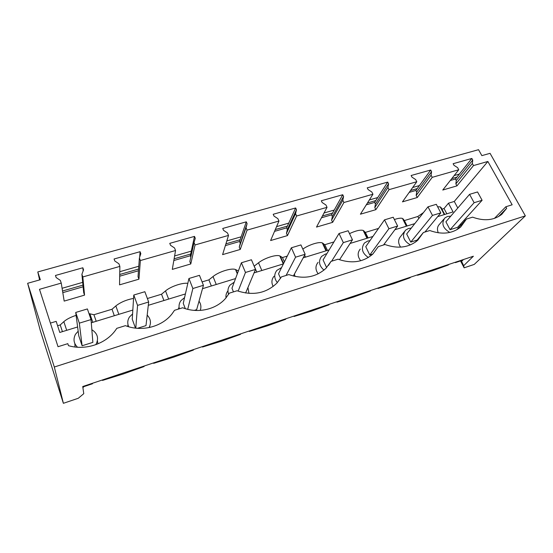 <?xml version="1.0" encoding="UTF-8"?>
<svg xmlns="http://www.w3.org/2000/svg" width="553" height="553" viewBox="0 0 553 553"><rect width="100%" height="100%" fill="white"/><g stroke="black" fill="none" stroke-linecap="round" stroke-linejoin="round"><path stroke-width="0.83" d="M490.062 153.326L525.35 215.87L474.26 264.403L464.14 267.825L463.656 265.71L473.382 256.226L82.743 386.519L83.766 393.681L78.263 398.278L63.381 403.31L40.341 330.722L27.65 283.288L40.321 279.728L37.791 271.938L478.539 149.69L481.863 155.635L490.062 153.326M525.35 215.87L54.318 367.019L27.65 283.288M328.503 265.392L331.012 261.396L326 268.267C315.894 277.447 303.5 279.555 288.811 274.585L281.415 276.901L276.998 283.005C266.2 293.387 252.901 295.966 237.085 290.754L229.315 293.18L225.728 298.205C216.188 309.528 197.85 313.765 182.69 307.751L174.513 310.309L172.073 313.807C162.14 326.768 141.817 332.146 125.413 325.655L116.794 328.344L115.874 329.706C106.314 343.669 85.812 350.816 68.475 345.666L67.812 343.655L58.024 346.71L39.484 289.309L61.245 283.101L60.339 280.406L56.143 277.544L55.459 275.47L82.839 267.776L83.544 269.816L81.906 274.281L82.826 276.949L119.863 266.394L118.916 263.781L114.803 260.995L114.077 258.998L140.082 251.691L140.821 253.661L139.391 257.968L140.358 260.546L175.55 250.516L174.554 247.986L170.524 245.283L169.771 243.348L194.497 236.394L195.271 238.302L194.027 242.463L195.036 244.958L228.513 235.412L227.483 232.965L223.536 230.331L222.748 228.458L246.292 221.836L247.087 223.689L246.023 227.705L247.06 230.124L278.954 221.034L277.889 218.663L274.018 216.092L273.21 214.274L295.648 207.969L296.47 209.76L295.565 213.645L296.629 215.995L327.044 207.327L325.952 205.018L322.15 202.516L321.321 200.753L342.736 194.732L343.579 196.474L342.812 200.234L343.911 202.516L372.943 194.234L371.83 192.002L368.098 189.561L367.247 187.847L387.708 182.096L388.572 183.783L387.936 187.432L389.056 189.644L416.803 181.73L415.669 179.559L412.006 177.174L411.135 175.508L430.704 170.013L431.582 171.658L431.07 175.19L432.211 177.34L458.748 169.771L457.601 167.656L453.999 165.333L453.121 163.709L471.854 158.448L472.739 160.045L472.338 163.474L473.499 165.568L487.864 161.476L454.283 201.458L457.787 208.011M331.012 261.396L338.056 259.198C351.798 263.947 363.397 262.219 372.867 254.027L378.28 246.624L384.999 244.53C397.918 249.071 408.826 247.661 417.715 240.292L423.377 232.53L429.792 230.525C441.999 234.894 452.285 233.732 460.656 227.062L466.455 219.071L472.587 217.156C484.165 221.352 493.898 220.412 501.785 214.329L506.672 208.294L505.822 206.767L512.154 204.79L487.864 161.476M54.318 367.019L63.381 403.31M460.531 260.926L464.14 267.825M83.123 286.779L62.807 292.661M138.464 270.763L119.697 276.196M174.61 255.935L191.297 251.145L190.294 255.756L173.822 260.525M226.813 240.935L241.149 236.808L239.539 241.502L225.368 245.601M276.555 226.633L288.742 223.129L286.578 227.884L274.53 231.368M324.023 212.988L334.233 210.05L331.565 214.861L321.459 217.785M369.356 199.951L377.754 197.539L374.623 202.398L366.307 204.804M412.697 187.495L419.43 185.559L415.877 190.453L409.213 192.382M454.179 175.571L459.37 174.077L455.444 178.999L450.294 180.492M37.791 271.938L39.609 279.922M505.822 206.767L494.423 218.4M506.672 208.294L498.467 216.617M456.64 229.861L466.455 219.071M415.462 242.103L423.377 232.53M372.798 254.09L378.28 246.624M61.245 283.101L64.183 301.102L84.554 295.122L83.683 292.585L81.906 274.281M62.088 288.286L82.694 282.362M82.839 267.776L83.13 270.942M82.826 276.949L84.554 295.122M119.863 266.394L119.552 284.857L138.948 279.168L138.036 276.707L139.391 257.968M119.773 271.703L138.796 266.235M140.082 251.691L139.688 257.076M140.358 260.546L138.948 279.168M175.55 250.516L172.294 269.387L190.785 263.961L189.838 261.569L194.027 242.463M194.497 236.394L191.297 251.145M190.82 257.076L190.294 255.756M195.036 244.958L190.785 263.961M228.513 235.412L222.589 254.629L240.237 249.451L239.255 247.136L240.285 243.272L239.539 241.502M246.292 221.836L241.149 236.808M247.087 223.689L240.285 243.272M246.023 227.705L239.255 247.136M247.06 230.124L240.237 249.451M278.954 221.034L270.611 240.541L287.47 235.592L286.461 233.345L287.353 229.606L286.578 227.884M295.648 207.969L288.742 223.129M296.47 209.76L287.353 229.606M295.565 213.645L286.461 233.345M296.629 215.995L287.47 235.592M327.044 207.327L316.503 227.076L332.63 222.347L331.6 220.156L332.353 216.534L331.565 214.861M342.736 194.732L334.233 210.05M343.579 196.474L332.353 216.534M342.812 200.234L331.6 220.156M343.911 202.516L332.63 222.347M372.943 194.234L360.411 214.198L375.853 209.67L374.796 207.541L375.432 204.022L374.623 202.398M387.708 182.096L377.754 197.539M388.572 183.783L375.432 204.022M387.936 187.432L374.796 207.541M389.056 189.644L375.853 209.67M416.803 181.73L402.46 201.859L417.252 197.525L416.181 195.451L416.699 192.036L415.877 190.453M430.704 170.013L419.43 185.559M431.582 171.658L416.699 192.036M431.07 175.19L416.181 195.451M432.211 177.34L417.252 197.525M458.748 169.771L442.759 190.038L456.944 185.877L455.859 183.859L456.28 180.541L455.444 178.999M471.854 158.448L459.37 174.077M472.739 160.045L456.28 180.541M472.338 163.474L455.859 183.859M473.499 165.568L456.944 185.877M463.656 265.71L461.264 260.677L455.409 262.634L456.025 262.018M463.435 259.544L461.458 261.507M82.895 387.584L84.091 386.568L92.462 383.768L92.42 383.298M406.379 225.14L405.93 225.306M62.537 291.009L82.957 285.113M119.724 274.495L138.589 269.048M174.119 258.79L190.674 254.014M225.914 243.838L240.147 239.726M275.297 229.578L287.401 226.087M322.427 215.974L332.574 213.043M367.462 202.972L375.805 200.559M410.533 190.536L417.225 188.601M451.766 178.626L456.93 177.14M446.831 213.811L444.045 208.536L448.462 203.207L453.073 211.896L437.727 216.603M444.045 208.536L441.875 209.193M418.849 218.449L417.84 216.486L423.425 212.622M437.596 206.76L440.229 206.891L441.107 207.589L444.723 214.453M407.119 225.983L404.381 220.564L402.446 218.414C400.794 217.896 398.105 218.269 394.379 219.534M368.077 237.949L365.381 232.398L363.176 230.414C360.224 229.668 355.669 230.739 349.517 233.629M327.424 250.412L324.784 244.709L322.323 242.912C319.143 241.509 308.878 244.744 302.823 249.099M284.401 261.887L282.479 257.539L279.804 255.942C276.237 254.311 264.396 258.099 258.521 262.793L254.221 266.111L256.765 272.069M238.378 270.929L235.516 269.539C231.672 267.735 218.857 271.703 213.036 276.541L208.882 279.859L211.35 285.991M168.63 299.083L165.52 290.913C170.642 286.489 182.559 282.472 187.82 283.357M165.52 290.913L161.531 294.224L163.916 300.528M118.833 314.346L115.84 305.933C120.443 302.297 126.347 299.781 133.563 298.392M115.84 305.933L112.031 309.238L114.319 315.728M96.194 321.286L93.934 314.726L88.992 313.613M66.699 330.328L63.837 321.652C66.65 319.199 70.736 317.104 76.107 315.362M63.837 321.652L60.229 324.943L62.42 331.634M57.595 325.745L60.229 324.943M50.399 323.104L56.171 321.362L59.779 332.45L77.627 326.975M418.054 274.682L417.501 275.283L432.439 270.721L448.289 265.011L448.891 264.396M102.478 379.939L102.505 380.416L123.464 373.911L144.077 366.542L144.139 366.045M153.748 362.837L153.665 363.342L173.58 357.169L193.377 350.09L193.543 349.565M202.723 346.503L202.543 347.028L221.483 341.173L240.52 334.358L240.776 333.812M249.555 330.881L249.285 331.427L267.32 325.862L285.638 319.295L285.977 318.735M294.383 315.929L294.037 316.496L311.215 311.201L328.862 304.869L329.277 304.295M337.337 301.606L336.908 302.18L353.298 297.148L370.31 291.037L370.786 290.443M378.522 287.864L378.031 288.459L393.667 283.668L410.084 277.758L410.63 277.157M455.409 262.634L455.23 262.281M404.637 221.642L404.132 221.753M365.25 233.525L364.724 233.622M324.217 245.878L323.726 245.947M281.442 258.721L281.048 258.769M295.032 276.452L294.383 274.115M281.581 267.597L276.839 270.396C273.901 274.309 274.067 278.387 277.343 282.624M273.991 276.272C271.558 279.334 271.274 282.735 273.154 286.475M149.78 327.438L149.683 326.367M149.061 327.59C151.391 323.035 150.762 318.881 147.181 315.127M128.013 324.784L127.612 326.422M132.582 313.945L129.464 317.014C127.494 320.139 127.245 323.381 128.704 326.754M326.788 253.786L325.295 254.11L321.611 256.378C318.189 261.106 318.977 265.689 323.968 270.12M318.065 262.364C315.231 265.896 315.265 269.726 318.175 273.866M369.971 240.652L367.745 241.039L364.455 242.995C360.777 248.325 362.077 253.15 368.353 257.484M360.266 249.085C357.328 252.638 357.466 256.53 360.68 260.753M460.739 225.354L460.49 224.145M450.771 216.147L447.501 216.472L444.847 217.972C441.135 223.44 442.787 228.258 449.81 232.44M443.852 219.147L439.531 224.214C437.292 226.509 436.877 229.377 438.294 232.813M404.278 231.783L400.718 236.38C397.973 239.49 397.932 243.071 400.593 247.129M411.252 228.126L408.446 228.5L405.501 230.207C401.727 235.841 403.365 240.742 410.395 244.91M200.221 310.427C201.403 307.192 201.002 304.109 199.018 301.164M179.061 307.205L178.225 309.148M184.571 297.618L180.921 300.638C179.151 303.106 178.626 305.83 179.345 308.795M227.919 290.871C226.308 292.917 225.672 295.247 226.018 297.867M234.209 282.182L229.993 285.127C227.884 287.878 227.428 290.94 228.631 294.314M248.961 293.401L247.938 287.505M74.835 343.586L75.035 346.994M78.173 331.178L75.436 334.358C73.024 339.155 73.722 343.448 77.531 347.236M97.929 343.862L97.418 340.842M95.814 344.685L95.939 344.484C99.001 338.374 97.639 333.445 91.846 329.706M102.505 380.416L102.36 379.98M153.665 363.342L153.513 362.92M202.543 347.028L202.384 346.613M249.285 331.427L249.126 331.026M294.037 316.496L293.864 316.102M336.908 302.18L336.736 301.807M378.031 288.459L377.851 288.092M417.501 275.283L417.321 274.924M450.066 229.702L445.912 221.788L469.573 194.345L477.543 191.953L482.105 200.283L457.614 227.318L450.066 229.702L474.121 202.716L469.573 194.345M82.107 345.763L78.775 335.802L75.726 312.445L87.395 308.94L91.031 319.586L92.869 342.369L82.107 345.763L79.328 323.152L75.726 312.445M280.544 278.394L278.532 273.77L291.369 247.779L300.929 244.917L305.152 254.262L293.339 276.051M135.471 328.129L132.25 319.199L133.778 295.032L144.858 291.714L148.667 302L145.992 325.613L137.421 328.316M326.616 267.631L323.083 259.931L339.024 233.49L348.141 230.753L352.468 239.829L339.528 259.737M372.819 254.062L369.777 255.023L365.754 246.679L384.515 219.852L393.224 217.239L397.642 226.046L383.533 244.986M417.128 240.085L410.755 242.096L406.662 233.974L427.987 206.815L436.317 204.32L440.81 212.877L424.898 232.06M185.31 308.657L183.257 303.355L188.932 278.498L199.46 275.339L203.435 285.293L196.668 309.632L194.283 310.385M233.47 291.88L231.97 288.231L241.398 262.765L251.428 259.758L255.527 269.401L245.622 293.028M464.714 220.979L464.209 220.039M448.462 203.207L454.283 201.458M414.785 223.633L394.904 229.723M372.888 236.47L350.111 243.451M329.139 249.88L303.217 257.829M283.406 263.899L254.062 272.892M235.543 278.574L202.481 288.707M185.407 293.94L148.294 305.318M132.831 310.053L91.286 322.786M93.934 314.726L112.031 309.238M147.375 298.516L161.531 294.224M202.087 281.919L208.882 279.859M282.479 257.539L287.263 256.087M324.784 244.709L333.936 241.931M365.381 232.398L378.529 228.41M404.381 220.564L417.84 216.486M79.328 323.152L91.031 319.586M135.789 328.164L137.559 305.387L133.778 295.032M137.559 305.387L148.667 302M187.716 309.327L192.873 288.514L188.932 278.498M192.873 288.514L203.435 285.293M238.136 291.141L245.477 272.47L241.398 262.765M245.477 272.47L255.527 269.401M286.095 275.435L295.572 257.186L291.369 247.779M295.572 257.186L305.152 254.262M331.62 261.21L343.33 242.615L339.024 233.49M343.33 242.615L352.468 239.829M369.777 255.023L388.911 228.714L384.515 219.852M388.911 228.714L397.642 226.046M410.755 242.096L432.467 215.421L427.987 206.815M432.467 215.421L440.81 212.877M474.121 202.716L482.105 200.283M406.87 226.059L403.31 219.016M367.475 238.129L363.978 230.912M326.45 250.709L323.021 243.292M305.498 257.131L304.634 255.216M283.571 263.56L280.336 256.198M261.832 270.514L258.521 262.793M237.417 273.521L235.806 269.664M216.251 284.484L213.036 276.541M92.814 322.323L89.89 313.779M444.28 214.592L440.229 206.891M406.386 226.205L402.446 218.414M366.985 238.281L363.176 230.414M325.994 250.848L322.323 242.912M283.316 263.926L279.804 255.942M237.299 273.825L235.516 269.539"/></g></svg>
